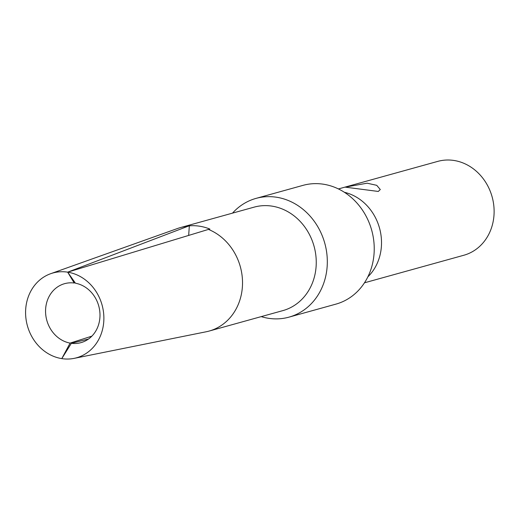 <?xml version="1.0" encoding="UTF-8"?>
<svg xmlns="http://www.w3.org/2000/svg" width="520" height="520" viewBox="0 0 520 520"><rect width="100%" height="100%" fill="white"/><g stroke="black" fill="none" stroke-linecap="round" stroke-linejoin="round"><path stroke-width="0.78" d="M364.468 282.808L463.814 255.255A48.711 42.887 -105.5 0 0 494 215.111A48.711 42.887 74.5 0 0 437.775 161.382L338.429 188.936M367.854 276.861A48.711 42.887 -105.5 0 0 381.401 246.337A48.711 42.887 74.5 0 0 344.403 192.29M378.3 191.451L345.163 187.135L367.126 183.196L376.721 185.322L380.289 189.534L378.3 191.451M288.977 317.142L335.894 304.135A61.62 54.255 -105.5 0 0 374.082 253.344A61.62 54.255 74.5 0 0 302.959 185.374L256.042 198.386A61.62 54.255 74.5 0 1 327.164 266.357A61.62 54.255 -105.5 0 1 288.977 317.142A61.62 54.255 -105.5 0 1 261.216 316.622M232.511 213.135A61.62 54.255 74.5 0 1 256.042 198.386M91.865 336.147L70.096 343.103L61.789 358.618A44.011 38.753 74.5 0 1 26 318.916A44.011 38.753 74.5 0 1 50.635 273.715L177.561 228.488A53.697 47.281 74.5 0 1 180.414 227.584L254.137 207.136A53.697 47.281 74.5 0 1 316.121 266.364A53.697 47.281 -105.5 0 1 282.841 310.622L209.112 331.071A53.697 47.281 -105.5 0 0 242.392 286.812A53.697 47.281 74.5 0 0 208.455 229.411L67.678 272.161L74.198 283.017L75.114 282.731M88.51 339.021L71.357 343.304L61.789 358.618A44.011 38.753 -105.5 0 0 74.113 358.371L206.206 331.767A53.697 47.281 -105.5 0 0 209.112 331.071M50.635 273.715A44.011 38.753 74.5 0 1 67.678 272.161L188.091 226.213L189.326 225.849L188.682 235.294M180.414 227.584A53.697 47.281 74.5 0 1 188.091 226.213M71.357 343.304A30.602 26.943 -105.5 0 0 80.951 342.647A30.602 26.943 -105.5 0 0 99.918 317.421A30.602 26.943 74.5 0 0 75.452 283.212L67.678 272.161A44.011 38.753 74.5 0 1 103.773 321.522A44.011 38.753 -105.5 0 1 74.113 358.371M208.455 229.411L209.898 229.08A53.697 47.281 -105.5 0 0 189.326 225.849M70.096 343.103A30.602 26.943 74.5 0 1 45.702 314.301A30.602 26.943 74.5 0 1 64.597 283.673A30.602 26.943 74.5 0 1 74.198 283.017"/></g></svg>
